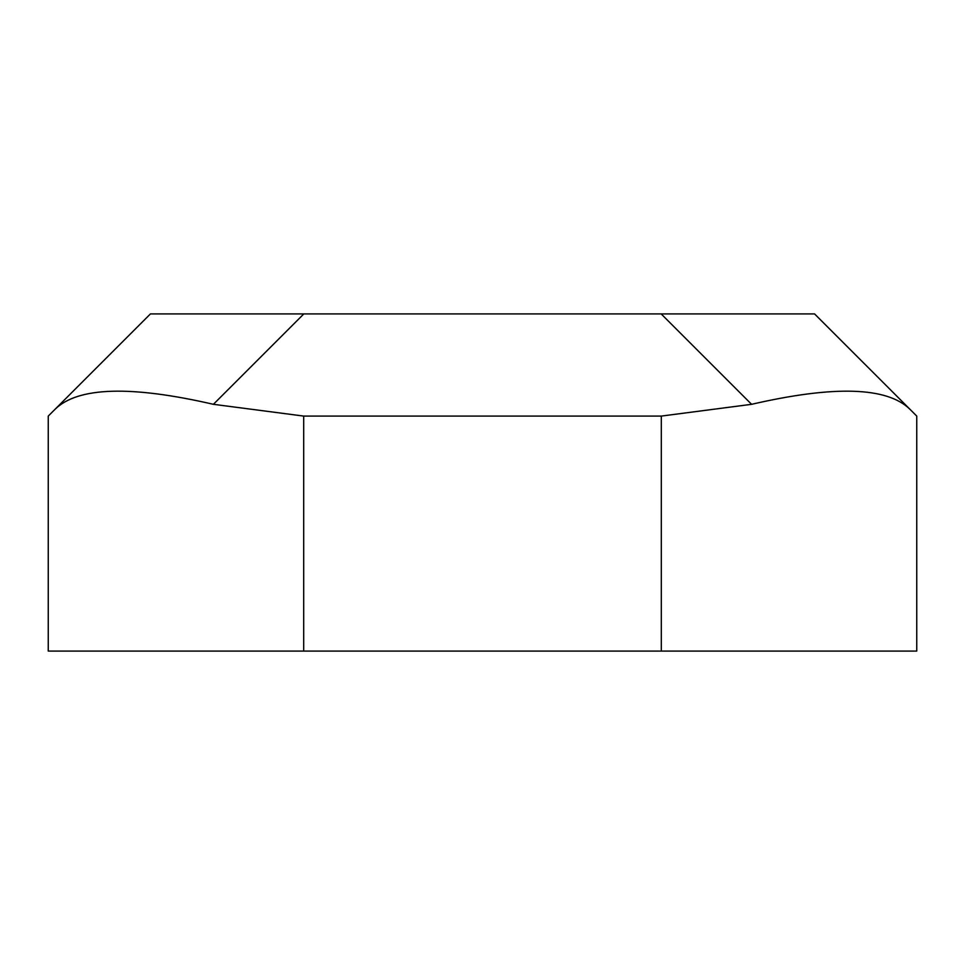 <?xml version="1.0" encoding="UTF-8"?>
<svg xmlns="http://www.w3.org/2000/svg" width="965" height="965" viewBox="0 0 965 965"><rect width="100%" height="100%" fill="white"/><g stroke="black" fill="none" stroke-linecap="round" stroke-linejoin="round"><path stroke-width="1.45" d="M661.315 416.084L303.685 416.084L303.685 651.086L661.315 651.086L661.315 416.084L751.59 404.311C834.206 385.3 886.956 386.917 909.814 409.148L916.75 416.084L916.75 651.086L661.315 651.086M303.685 651.086L48.25 651.086L48.25 416.084L150.431 313.915L814.569 313.915L916.75 416.084M303.818 313.915L213.41 404.311C130.794 385.3 78.044 386.917 55.186 409.148L48.25 416.084M213.41 404.311L303.685 416.084M751.59 404.311L661.182 313.915"/></g></svg>
